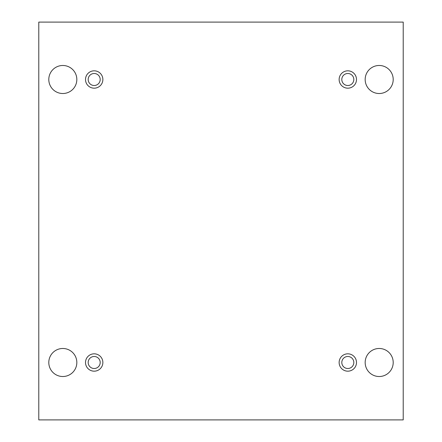 <?xml version="1.0" encoding="UTF-8"?>
<svg xmlns="http://www.w3.org/2000/svg" width="442" height="442" viewBox="0 0 442 442"><rect width="100%" height="100%" fill="white"/><g stroke="black" fill="none" stroke-linecap="round" stroke-linejoin="round"><path stroke-width="0.66" d="M403.214 22.1L38.785 22.1L38.785 419.9L403.214 419.9L403.214 22.1M393.203 362.501A14.017 14.017 0 0 0 372.175 350.362A14.017 14.017 0 0 0 372.175 374.639A14.017 14.017 0 0 0 393.203 362.501M76.831 362.501A14.017 14.017 0 0 0 55.808 350.362A14.017 14.017 0 0 0 55.808 374.639A14.017 14.017 0 0 0 76.831 362.501M393.203 79.499A14.017 14.017 0 0 0 372.175 67.361A14.017 14.017 0 0 0 372.175 91.638A14.017 14.017 0 0 0 393.203 79.499M76.831 79.499A14.017 14.017 0 0 0 55.808 67.361A14.017 14.017 0 0 0 55.808 91.638A14.017 14.017 0 0 0 76.831 79.499M94.185 88.179A8.674 8.674 0 0 1 86.671 75.162A8.674 8.674 0 0 1 101.699 75.162A8.674 8.674 0 0 1 94.185 88.179M347.815 88.179A8.674 8.674 0 0 1 340.301 75.162A8.674 8.674 0 0 1 355.329 75.162A8.674 8.674 0 0 1 347.815 88.179M347.815 371.175A8.674 8.674 0 0 1 340.301 358.164A8.674 8.674 0 0 1 355.329 358.164A8.674 8.674 0 0 1 347.815 371.175M94.185 371.175A8.674 8.674 0 0 1 86.671 358.164A8.674 8.674 0 0 1 101.699 358.164A8.674 8.674 0 0 1 94.185 371.175M100.19 362.501A6.006 6.006 0 0 1 94.185 368.506A6.006 6.006 0 0 1 88.179 362.501A6.006 6.006 0 0 1 94.185 356.49A6.006 6.006 0 0 1 100.19 362.501M353.821 362.501A6.006 6.006 0 0 1 347.815 368.506A6.006 6.006 0 0 1 341.81 362.501A6.006 6.006 0 0 1 347.815 356.49A6.006 6.006 0 0 1 353.821 362.501M353.821 79.499A6.006 6.006 0 0 1 347.815 85.51A6.006 6.006 0 0 1 341.81 79.499A6.006 6.006 0 0 1 347.815 73.494A6.006 6.006 0 0 1 353.821 79.499M100.19 79.499A6.006 6.006 0 0 1 94.185 85.51A6.006 6.006 0 0 1 88.179 79.499A6.006 6.006 0 0 1 94.185 73.494A6.006 6.006 0 0 1 100.19 79.499"/></g></svg>
